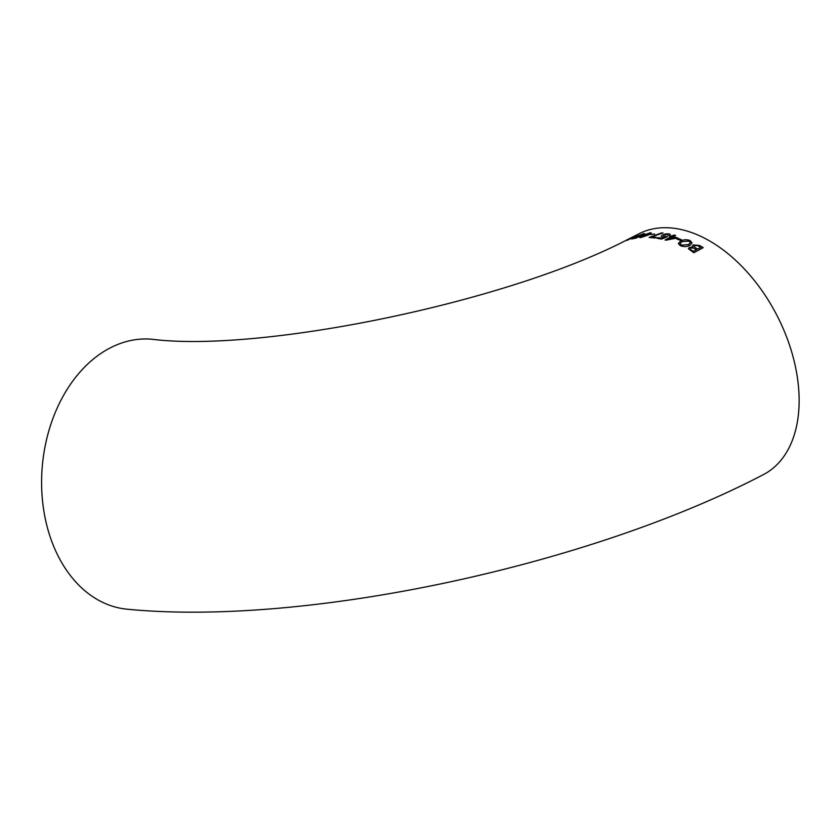 <?xml version="1.0" encoding="UTF-8"?>
<svg xmlns="http://www.w3.org/2000/svg" width="840" height="840" viewBox="0 0 840 840"><rect width="100%" height="100%" fill="white"/><g stroke="black" fill="none" stroke-linecap="round" stroke-linejoin="round"><path stroke-width="1.26" d="M662.991 232.995L649.121 237.426L655.19 237.993L656.387 237.363L651.525 236.88L662.991 232.974L661.773 232.859L649.121 237.447M629.57 238.539C508.011 302.736 259.875 352.905 152.061 339.255A135.544 97.734 -84.8 0 0 110.093 347.97A135.544 97.734 -84.8 0 0 42 494.529A135.544 97.734 -84.8 0 0 127.355 609.221C306.558 626.672 590.489 565.152 763.486 474.569A135.544 85.26 -117.4 0 0 787.227 338.615A135.544 85.26 -117.4 0 0 671.433 227.997A135.544 85.26 -117.4 0 0 638.61 233.951L628.782 238.938M630.599 238.182L626.567 240.02L630.599 238.182M627.344 240.209L636.951 235.463L626.399 240.45M636.951 235.484L629.549 238.781M636.794 237.006L631.68 238.97L635.786 238.151L641.529 235.578L638.19 236.397L638.495 235.757L642.422 234.266L642.327 234.822L643.566 234.581C645.025 233.741 645.005 233.457 643.524 233.709L637.329 236.05C635.565 236.933 635.387 237.258 636.794 237.006L635.849 237.048M643.566 234.581C645.025 233.741 645.005 233.457 643.524 233.709L637.329 236.05M642.422 234.266L642.337 234.843M638.19 236.397L638.495 235.757L638.19 236.418L640.521 235.694M651.315 233.069L650.202 232.754L642.59 235.494C639.692 236.828 639.051 237.531 640.668 237.605L648.344 235.011L651.325 232.922M639.587 237.468L640.668 237.605C639.062 237.552 639.702 236.849 642.6 235.515L650.202 232.754M654.686 234.035L650.181 234.602M662.235 237.059L664.577 237.069L661.658 238.245L658.109 237.605L656.901 238.245L661.469 239.096L667.264 236.775L663.663 236.576L663.758 235.148L667.863 234.339L667.947 235.578L669.312 235.788L670.309 234.57L668.955 233.772L665.385 233.961L662.456 235.001L661.091 236.387L662.235 237.059M669.596 236.586L670.845 236.901L665.059 239.967L665.931 240.198L677.565 237.888L673.302 236.607L675.591 235.4L674.331 235.064L669.596 236.586M681.398 239.673L677.723 238.35L676.63 238.928L680.306 240.251L681.398 239.673M690.018 245.28L692.055 242.812L689.997 240.513C686.7 239.347 683.529 239.537 680.505 241.091L678.311 243.579L680.389 245.7C683.76 246.992 686.973 246.855 690.018 245.28M692.79 247.128L689.294 247.433L688.349 248.672L693.829 252.746L703.216 247.632L699.51 245.459L693.168 244.913L692.234 246.078L692.79 247.128L689.294 247.433L688.349 248.682M703.216 247.653L699.51 245.459M699.51 245.469L693.168 244.913L692.234 246.078M690.144 248.892L690.806 248.115C689.829 248.861 690.113 249.564 691.625 250.215L693.514 251.317L696.402 249.722L693.074 247.926L690.806 248.115C689.829 248.85 690.113 249.543 691.635 250.194L693.514 251.297L696.402 249.722M693.861 246.488L697.484 249.155L700.739 247.38L697.515 245.574L694.554 245.669L693.861 246.488L697.494 249.134L700.739 247.38M692.055 242.823L689.997 240.513M689.997 240.534C686.7 239.369 683.529 239.558 680.505 241.112L680.505 241.091M680.505 241.112L678.311 243.579M680.075 243.632L681.461 245.102L688.632 244.577L690.323 242.686L688.926 241.091L681.891 241.658L680.075 243.632L681.461 245.123L688.632 244.587L690.323 242.686M681.398 239.694L677.723 238.35L676.641 238.948M665.07 239.978L670.845 236.901M677.565 237.909L673.302 236.607M675.591 235.421L674.331 235.064M674.341 235.084L672.053 236.271M672.053 236.292L670.803 235.956M670.803 235.977L669.596 236.607M668.714 239.043L674.814 238.056L672.095 237.237L668.714 239.033L674.814 238.035M664.577 237.09L661.658 238.266L658.109 237.605L656.912 238.256M667.264 236.796L666.141 236.439M666.151 236.46L663.653 236.554M670.309 234.581L668.955 233.772L665.385 233.961M665.385 233.982L662.456 235.001M662.456 235.022L661.091 236.397M656.397 237.384L651.525 236.88M651.325 233.09L650.212 232.775M641.771 237.079L647.178 235.084C649.309 234.108 649.961 233.531 649.131 233.331L643.724 235.358C641.582 236.313 640.93 236.891 641.771 237.059L647.178 235.064C649.309 234.097 649.961 233.51 649.121 233.31L649.688 233.436M638.977 236.418L632.888 238.371M632.898 238.392L631.68 238.991M641.529 235.599L640.532 235.715M643.577 234.602C645.036 233.762 645.015 233.478 643.524 233.73M637.34 236.072C635.575 236.953 635.397 237.269 636.794 237.027M629.549 238.802L627.354 240.23M628.457 239.694L635.859 236.03M636.342 235.914L628.457 239.673L635.859 236.009M630.609 238.203L627.659 239.484M627.669 239.495L626.577 240.041"/></g></svg>
